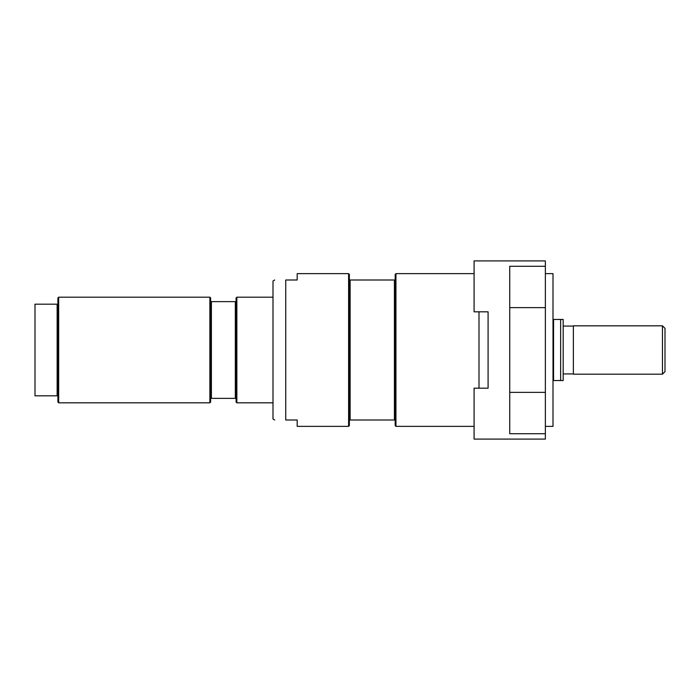 <?xml version="1.0" encoding="UTF-8"?>
<svg xmlns="http://www.w3.org/2000/svg" width="700" height="700" viewBox="0 0 700 700"><rect width="100%" height="100%" fill="white"/><g stroke="black" fill="none" stroke-linecap="round" stroke-linejoin="round"><path stroke-width="1.05" d="M478.992 388.185L478.992 311.815M553 380.546L563.185 380.546L563.185 319.454L553 319.454M560.639 380.546L560.639 319.454M553.569 380.546L553.569 319.454M662.454 374.185L573.361 374.185L573.361 325.815L662.454 325.815L665 328.361L665 371.639L662.454 374.185L662.454 325.815M563.185 326.069L573.361 326.069M545.361 392.368L545.361 260.908L474.093 260.908L474.093 311.815L488.093 311.815L488.093 388.185L474.093 388.185L474.093 439.092L545.361 439.092L545.361 433.72L509.731 433.72L509.731 392.368L545.361 392.368L545.361 433.72M394.415 280L395.185 280L395.185 274.4L395.946 273.639L395.946 426.361L395.185 425.6L395.185 420L394.415 420L394.415 280L349.361 280L349.361 420L394.415 420M395.946 273.639L474.093 273.639M348.6 426.361L297.185 426.361L297.185 420L285.731 420C270.935 420 270.935 420 285.731 420C270.935 420 270.935 420 285.731 420L285.731 280C270.935 280 270.935 280 285.731 280C270.935 280 270.935 280 285.731 280L297.185 280L297.185 273.639L348.6 273.639L348.6 426.361L349.361 425.6L349.361 420M348.6 273.639L349.361 274.4L349.361 280M395.185 280L395.185 420M350.131 280L350.131 420M274.706 420L273 419.011L273 280.989L274.706 280M236.854 402.815L236.093 402.054L236.093 297.946L236.854 297.185L236.854 402.815L273 402.815M57.908 395.815L57.908 304.185L35 304.185L35 395.815L57.908 395.815L57.908 402.054L58.669 402.815L209.869 402.815L210.639 402.054L210.639 398.361L236.093 398.361M236.093 301.639L210.639 301.639L210.639 297.946L209.869 297.185L58.669 297.185L58.669 402.815M235.331 398.361L235.331 301.639M211.4 398.361L211.4 301.639M210.639 398.361L210.639 301.639M209.869 402.815L209.869 297.185M57.908 304.185L57.908 297.946L58.669 297.185M57.146 395.815L57.146 304.185M545.361 307.632L509.731 307.632L509.731 266.28L545.361 266.28M545.361 426.361L553 426.361L553 273.639L545.361 273.639M509.731 392.368L509.731 307.632M573.361 373.931L563.185 373.931M474.093 426.361L395.946 426.361M273 297.185L236.854 297.185"/></g></svg>
